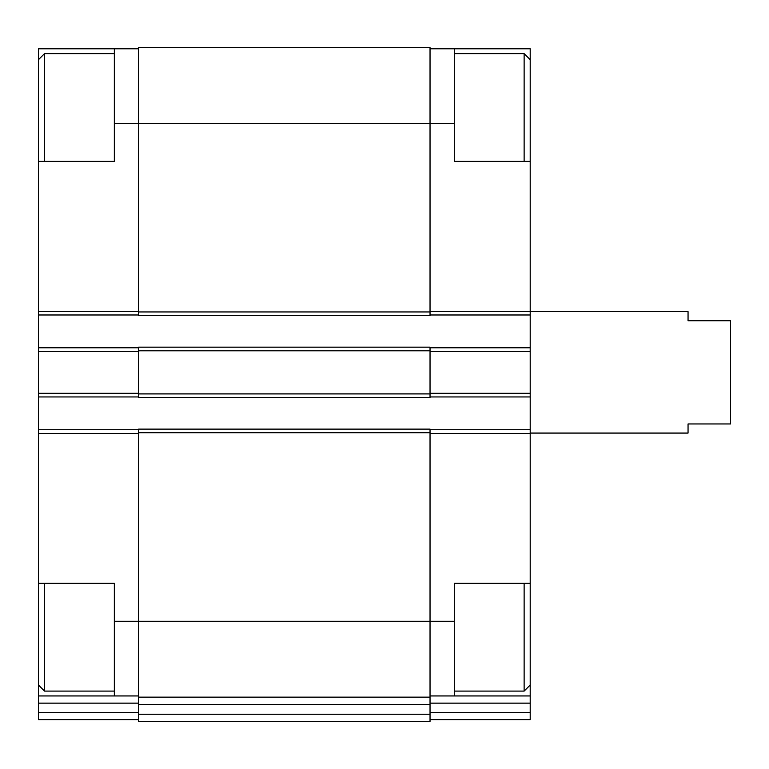 <?xml version="1.0" encoding="UTF-8"?>
<svg xmlns="http://www.w3.org/2000/svg" width="769" height="769" viewBox="0 0 769 769"><rect width="100%" height="100%" fill="white"/><g stroke="black" fill="none" stroke-linecap="round" stroke-linejoin="round"><path stroke-width="1.15" d="M38.45 161.384L38.45 48.774L114.341 48.774L114.341 161.384L38.45 161.384L38.45 583.325L114.341 583.325L114.341 621.275L138.622 621.275L138.622 429.121L430.034 429.121L430.034 621.275L454.316 621.275L454.316 583.325L530.206 583.325L530.206 161.384L454.316 161.384L454.316 48.774L530.206 48.774L530.206 59.703L524.131 53.628L454.316 53.628M530.206 583.325L530.206 695.945L430.034 695.945M38.45 583.325L38.45 695.945L138.622 695.945M454.316 621.275L454.316 695.945M430.034 48.774L454.316 48.774M430.034 703.145L530.206 703.145L530.206 695.945M530.206 703.145L530.206 719.621L430.034 719.621M114.341 123.444L430.034 123.444L430.034 47.553L138.622 47.553L138.622 315.598L430.034 315.598L430.034 123.444L454.316 123.444M138.622 393.911L138.622 397.554L430.034 397.554L430.034 347.165L138.622 347.165L138.622 393.911L430.034 393.911M430.034 429.727L530.206 429.727M430.034 314.982L530.206 314.982M430.034 347.771L530.206 347.771M430.034 396.948L530.206 396.948M430.034 621.275L430.034 697.156L138.622 697.156L138.622 621.275L430.034 621.275M138.622 704.356L430.034 704.356L430.034 721.447L138.622 721.447L138.622 697.156M430.034 704.356L430.034 697.156M38.45 429.727L138.622 429.727M114.341 621.275L114.341 695.945M138.622 719.621L38.45 719.621L38.45 695.945M114.341 48.774L138.622 48.774M38.45 314.982L138.622 314.982M38.45 347.771L138.622 347.771M38.45 396.948L138.622 396.948M530.206 161.384L530.206 59.703M524.131 161.384L524.131 53.628M530.206 685.016L524.131 691.091L524.131 583.325M44.525 161.384L44.525 53.628L114.341 53.628M114.341 691.091L44.525 691.091L44.525 583.325M530.206 433.072L688.053 433.072L688.053 423.959L730.55 423.959L730.55 320.75L688.053 320.75L688.053 311.647L530.206 311.647M430.034 433.37L530.206 433.37M430.034 311.339L530.206 311.339M430.034 712.421L530.206 712.421M430.034 351.414L530.206 351.414M430.034 393.305L530.206 393.305M138.622 432.764L430.034 432.764M138.622 714.247L430.034 714.247M138.622 311.954L430.034 311.954M138.622 350.808L430.034 350.808M38.45 433.37L138.622 433.37M38.45 703.145L138.622 703.145M38.45 712.421L138.622 712.421M38.45 311.339L138.622 311.339M38.45 351.414L138.622 351.414M38.45 393.305L138.622 393.305M524.131 691.091L454.316 691.091M38.45 59.703L44.525 53.628M38.45 685.016L44.525 691.091"/></g></svg>
